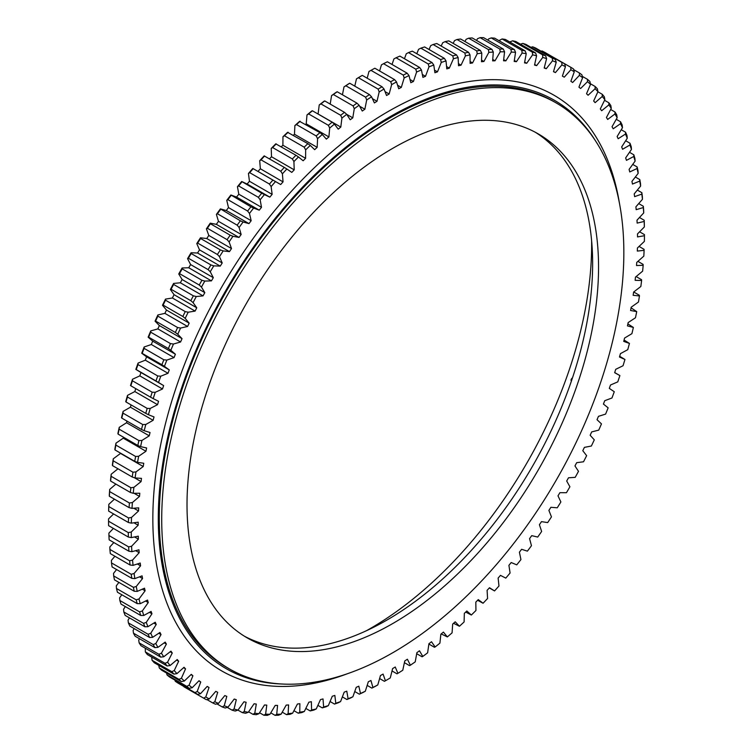 <?xml version="1.0" encoding="UTF-8"?>
<svg xmlns="http://www.w3.org/2000/svg" width="753" height="753" viewBox="0 0 753 753"><rect width="100%" height="100%" fill="white"/><g stroke="black" fill="none" stroke-linecap="round" stroke-linejoin="round"><path stroke-width="1.13" d="M385.037 91.621L389.16 94.003A353.11 203.875 120 0 0 387.851 94.756A353.11 203.875 120 0 0 386.543 95.518L384.03 89.014A362.88 209.513 120 0 0 379.173 91.96L378.147 89.108A364.979 210.718 -60 0 1 382.016 86.764L362.278 75.375A364.979 210.718 120 0 0 358.409 77.71L378.147 89.108M130.843 385.79L150.581 397.189A364.979 210.718 -60 0 1 152.181 392.2L132.443 380.802A364.979 210.718 120 0 0 130.843 385.79L130.514 385.508A362.88 209.513 -60 0 1 132.519 379.23L139.813 375.879A353.11 203.875 120 0 1 140.952 372.5L163.646 385.602A353.11 203.875 120 0 0 162.507 388.981L155.222 392.332A362.88 209.513 120 0 0 153.207 398.61L158.563 401.293A353.11 203.875 120 0 0 157.537 404.672L150.224 408.446A362.88 209.513 120 0 0 148.435 414.705L154.026 416.946A353.11 203.875 120 0 0 153.113 420.306L145.79 424.494A362.88 209.513 120 0 0 144.218 430.725L150.035 432.504A353.11 203.875 120 0 0 149.254 435.846L141.931 440.449A362.88 209.513 120 0 0 140.585 446.633L146.619 447.96A353.11 203.875 120 0 0 145.95 451.263L138.656 456.271A362.88 209.513 120 0 0 137.545 462.38L143.767 463.255A353.11 203.875 120 0 0 143.23 466.531L135.973 471.915A362.88 209.513 120 0 0 135.088 477.948L141.489 478.362A353.11 203.875 120 0 0 141.084 481.591L133.883 487.342A362.88 209.513 120 0 0 133.234 493.29L139.804 493.243A353.11 203.875 120 0 0 139.521 496.415L132.406 502.524A362.88 209.513 120 0 0 131.991 508.369L138.703 507.861A353.11 203.875 120 0 0 138.552 510.967L131.521 517.433A362.88 209.513 120 0 0 131.342 523.147L138.194 522.177A353.11 203.875 120 0 0 138.166 525.227L131.257 532.013A362.88 209.513 120 0 0 131.314 537.595L138.279 536.174A353.11 203.875 120 0 0 138.383 539.139L131.596 546.245A362.88 209.513 120 0 0 131.888 551.676L138.957 549.803A353.11 203.875 120 0 0 139.183 552.693L132.537 560.081A362.88 209.513 120 0 0 133.074 565.362L140.227 563.037A353.11 203.875 120 0 0 140.576 565.832L134.09 573.504A362.88 209.513 120 0 0 134.853 578.615L142.082 575.847A353.11 203.875 120 0 0 142.552 578.549L136.246 586.483A362.88 209.513 120 0 0 137.244 591.397L144.52 588.197A353.11 203.875 120 0 0 145.122 590.794L138.994 598.964A362.88 209.513 120 0 0 140.227 603.69L147.532 600.056A353.11 203.875 120 0 0 148.256 602.551L142.336 610.947A362.88 209.513 120 0 0 143.795 615.465L151.118 611.408A353.11 203.875 120 0 0 151.965 613.78L146.251 622.383A362.88 209.513 120 0 0 147.936 626.684L155.259 622.213A353.11 203.875 120 0 0 156.229 624.472L150.751 633.245A362.88 209.513 120 0 0 152.652 637.32L159.956 632.454A353.11 203.875 120 0 0 161.038 634.581L155.805 643.523A362.88 209.513 120 0 0 157.932 647.364L165.199 642.102A353.11 203.875 120 0 0 166.394 644.097L161.415 653.18A362.88 209.513 120 0 0 163.749 656.767L170.959 651.138A353.11 203.875 120 0 0 172.268 653.002L167.561 662.198A362.88 209.513 120 0 0 170.093 665.53L177.237 659.534A353.11 203.875 120 0 0 178.659 661.256L174.235 670.556A362.88 209.513 120 0 0 176.964 673.624L184.024 667.28A353.11 203.875 120 0 0 185.549 668.862L181.407 678.227A362.88 209.513 120 0 0 184.334 681.023L191.281 674.349A353.11 203.875 120 0 0 192.909 675.78L189.069 685.202A362.88 209.513 120 0 0 192.184 687.724L199.018 680.721A353.11 203.875 120 0 0 200.74 682.002L197.201 691.452A362.88 209.513 120 0 0 200.496 693.692L207.188 686.397A353.11 203.875 120 0 0 209.014 687.517L205.795 696.977A362.88 209.513 120 0 0 209.259 698.925L215.8 691.348A353.11 203.875 120 0 0 217.702 692.318L214.812 701.758A362.88 209.513 120 0 0 218.436 703.415L224.808 695.565A353.11 203.875 120 0 0 226.804 696.384L224.243 705.787A362.88 209.513 120 0 0 228.018 707.142L234.211 699.048A353.11 203.875 120 0 0 236.282 699.697L234.061 709.044A362.88 209.513 120 0 0 237.986 710.098L243.981 701.777A353.11 203.875 120 0 0 246.127 702.267L244.245 711.529A362.88 209.513 120 0 0 248.302 712.282L254.081 703.754A353.11 203.875 120 0 0 256.302 704.074L254.768 713.232A362.88 209.513 120 0 0 258.957 713.684L264.51 704.968A353.11 203.875 120 0 0 266.788 705.128L265.611 714.155A362.88 209.513 120 0 0 269.913 714.305L275.221 705.41A353.11 203.875 120 0 0 277.565 705.41L276.737 714.296A362.88 209.513 120 0 0 281.142 714.136L286.206 705.1A353.11 203.875 120 0 0 288.606 704.93L288.126 713.646A362.88 209.513 120 0 0 292.635 713.185L297.435 704.017A353.11 203.875 120 0 0 299.882 703.688L299.76 712.216A362.88 209.513 120 0 0 304.344 711.444L308.871 702.182A353.11 203.875 120 0 0 311.356 701.683L311.601 710.004A362.88 209.513 120 0 0 316.26 708.931L320.496 699.584A353.11 203.875 120 0 0 323.018 698.925L323.621 707.011A362.88 209.513 120 0 0 328.336 705.646L332.28 696.243A353.11 203.875 120 0 0 334.84 695.424L335.791 703.255A362.88 209.513 120 0 0 340.563 701.589L344.196 692.148A353.11 203.875 120 0 0 346.785 691.169L348.084 698.746A362.88 209.513 120 0 0 352.893 696.779L356.225 687.329A353.11 203.875 120 0 0 358.823 686.19L360.471 693.475A362.88 209.513 120 0 0 365.318 691.226L368.321 681.776A353.11 203.875 120 0 0 370.928 680.496L372.923 687.48A362.88 209.513 120 0 0 377.79 684.948L380.463 675.526A353.11 203.875 120 0 0 383.079 674.086L385.414 680.759A362.88 209.513 120 0 0 387.851 679.366L387.851 679.366A362.88 209.513 120 0 0 390.28 677.945L392.624 668.579A353.11 203.875 120 0 0 395.24 666.998L397.913 673.323A362.88 209.513 120 0 0 402.77 670.245L404.766 660.955A353.11 203.875 120 0 0 407.382 659.223L410.385 665.21A362.88 209.513 120 0 0 415.223 661.868L416.88 652.672A353.11 203.875 120 0 0 419.477 650.799L422.8 656.428A362.88 209.513 120 0 0 427.619 652.823L428.918 643.749A353.11 203.875 120 0 0 431.497 641.744L435.14 646.987A362.88 209.513 120 0 0 439.912 643.147L440.863 634.205A353.11 203.875 120 0 0 443.413 632.078L447.357 636.925A362.88 209.513 120 0 0 452.082 632.849L452.675 624.068A353.11 203.875 120 0 0 455.207 621.809L459.443 626.261A362.88 209.513 120 0 0 464.102 621.959L464.337 613.366A353.11 203.875 120 0 0 466.832 610.984L471.35 615.022A362.88 209.513 120 0 0 475.943 610.495L475.821 602.108A353.11 203.875 120 0 0 478.268 599.614L483.068 603.238A362.88 209.513 120 0 0 487.567 598.503L487.097 590.333A353.11 203.875 120 0 0 489.497 587.735L494.552 590.926A362.88 209.513 120 0 0 498.966 585.994L498.128 578.069A353.11 203.875 120 0 0 500.472 575.367L505.79 578.116A362.88 209.513 120 0 0 510.092 573.005L508.906 565.343A353.11 203.875 120 0 0 511.193 562.538L516.746 564.854A362.88 209.513 120 0 0 520.935 559.564L519.401 552.184A353.11 203.875 120 0 0 521.613 549.295L527.392 551.149A362.88 209.513 120 0 0 531.458 545.709L529.575 538.621A353.11 203.875 120 0 0 531.722 535.647L537.717 537.058A362.88 209.513 120 0 0 541.633 531.467L539.412 524.69A353.11 203.875 120 0 0 541.492 521.641L547.676 522.591A362.88 209.513 120 0 0 551.46 516.869L548.899 510.421A353.11 203.875 120 0 0 550.885 507.306L557.258 507.795A362.88 209.513 120 0 0 560.881 501.959L557.992 495.85A353.11 203.875 120 0 0 559.903 492.678L566.444 492.707A362.88 209.513 120 0 0 569.908 486.758L566.689 481.016A353.11 203.875 120 0 0 568.506 477.788L575.198 477.355A362.88 209.513 120 0 0 578.492 471.322L574.963 465.947A353.11 203.875 120 0 0 576.685 462.671L583.519 461.787A362.88 209.513 120 0 0 586.634 455.669L582.784 450.68A353.11 203.875 120 0 0 584.413 447.376L591.369 446.021A362.88 209.513 120 0 0 594.296 439.846L590.154 435.262A353.11 203.875 120 0 0 591.679 431.921L598.739 430.114A362.88 209.513 120 0 0 601.468 423.892L597.035 419.713A353.11 203.875 120 0 0 598.456 416.343L605.6 414.094A362.88 209.513 120 0 0 608.132 407.834L603.426 404.069A353.11 203.875 120 0 0 604.734 400.7L611.954 397.998A362.88 209.513 120 0 0 614.279 391.72L609.309 388.388A353.11 203.875 120 0 0 610.504 385.009L617.771 381.875A362.88 209.513 120 0 0 619.888 375.587L614.702 372.566M386.374 680.223A364.979 210.718 -60 0 0 386.374 680.213L387.851 679.366L386.374 680.223A364.979 210.718 -60 0 1 384.435 681.324L379.606 678.538M108.554 521.217L128.292 532.606A364.979 210.718 -60 0 0 128.339 537.049L108.601 525.65A364.979 210.718 120 0 1 108.554 521.217L108.554 518.911L113.599 513.951M108.799 506.562A364.979 210.718 120 0 0 108.658 511.108L128.405 522.497A364.979 210.718 -60 0 1 128.547 517.96L108.799 506.562L108.827 504.322A362.88 209.513 -60 0 0 108.648 510.045L108.658 511.108M109.665 491.587A364.979 210.718 120 0 0 109.336 496.227L129.074 507.616A364.979 210.718 -60 0 1 129.403 502.985L109.665 491.587L109.703 489.422A362.88 209.513 -60 0 0 109.289 495.258L109.336 496.227M111.133 476.32A364.979 210.718 120 0 0 110.616 481.045L130.354 492.443A364.979 210.718 -60 0 1 130.871 487.718L111.133 476.32L111.19 474.239A362.88 209.513 -60 0 0 110.54 480.179L110.616 481.045M113.204 460.808A364.979 210.718 120 0 0 112.498 465.608L132.236 477.007A364.979 210.718 -60 0 1 132.942 472.206L113.204 460.808L113.279 458.803A362.88 209.513 -60 0 0 112.395 464.846L112.498 465.608M115.877 445.089A364.979 210.718 120 0 0 114.993 449.946L134.731 461.344A364.979 210.718 -60 0 1 135.615 456.478L115.877 445.089L115.962 443.159A362.88 209.513 -60 0 0 114.842 449.277L114.993 449.946M119.153 429.182A364.979 210.718 120 0 0 118.08 434.095L137.818 445.484A364.979 210.718 -60 0 1 138.891 440.58L119.153 429.182L119.238 427.346A362.88 209.513 -60 0 0 117.892 433.521L118.08 434.095M123.012 413.143A364.979 210.718 120 0 0 121.76 418.094L141.498 429.483A364.979 210.718 -60 0 1 142.75 424.541L123.012 413.143L123.097 411.392A362.88 209.513 -60 0 0 121.525 417.623L121.76 418.094M127.445 397A364.979 210.718 120 0 0 126.015 401.98L145.753 413.378A364.979 210.718 -60 0 1 147.183 408.399L127.445 397L127.53 395.344A362.88 209.513 -60 0 0 125.732 401.603L126.015 401.98M138.006 364.574A364.979 210.718 120 0 0 136.237 369.572L155.975 380.962A364.979 210.718 -60 0 1 157.744 375.973L138.006 364.574L138.072 363.097A362.88 209.513 -60 0 0 135.841 369.384L140.952 372.5M144.105 348.366A364.979 210.718 120 0 0 142.166 353.345L161.904 364.744A364.979 210.718 -60 0 1 163.843 359.765L144.105 348.366L144.162 346.982A362.88 209.513 -60 0 0 141.724 353.251L146.571 356.8A353.11 203.875 120 0 0 145.31 360.179L138.072 363.097M150.732 332.205A364.979 210.718 120 0 0 148.633 337.165L168.371 348.564A364.979 210.718 -60 0 1 170.47 343.603L150.732 332.205L150.769 330.915A362.88 209.513 -60 0 0 148.134 337.165L152.699 341.137A353.11 203.875 120 0 0 151.334 344.507L144.162 346.982M157.866 316.138A364.979 210.718 120 0 0 155.617 321.07L175.355 332.468A364.979 210.718 -60 0 1 177.604 327.536L157.866 316.138L157.885 314.952A362.88 209.513 -60 0 0 155.052 321.154L159.344 325.541A353.11 203.875 120 0 0 157.866 328.892L150.769 330.915M171.072 289.265A364.979 210.718 120 0 1 173.614 284.436L193.352 295.825A364.979 210.718 -60 0 0 190.81 300.663L171.072 289.265L170.385 289.519A362.88 209.513 -60 0 1 173.585 283.439L180.353 282.78L203.046 295.882L196.279 296.541A362.88 209.513 120 0 0 193.079 302.621L190.81 300.663M165.509 300.202A364.979 210.718 120 0 0 163.109 305.087L182.847 316.486A364.979 210.718 -60 0 1 185.247 311.601L165.509 300.202L165.5 299.11A362.88 209.513 -60 0 0 162.479 305.257L166.469 310.048A353.11 203.875 120 0 0 164.898 313.37L157.885 314.952M207.376 228.272A364.979 210.718 120 0 1 210.435 223.773L230.173 235.171A364.979 210.718 -60 0 0 227.114 239.661L207.376 228.272L206.407 228.827A362.88 209.513 -60 0 1 210.256 223.17L216.356 224.347L239.049 237.449L232.959 236.273A362.88 209.513 120 0 0 229.11 241.929L227.114 239.661M197.672 243.097A364.979 210.718 120 0 1 200.618 238.503L220.356 249.902A364.979 210.718 -60 0 0 217.41 254.495L197.672 243.097L196.778 243.586A362.88 209.513 -60 0 1 200.486 237.797L206.764 238.522L229.467 251.624L223.18 250.909A362.88 209.513 120 0 0 219.481 256.688L217.41 254.495M182.188 268.868A364.979 210.718 120 0 0 179.506 273.631L199.244 285.029A364.979 210.718 -60 0 1 201.926 280.267L182.188 268.868L182.122 267.974A362.88 209.513 -60 0 0 178.743 273.97L182.122 279.523A353.11 203.875 120 0 0 180.353 282.78M191.196 253.545A364.979 210.718 120 0 0 188.382 258.232L208.12 269.63A364.979 210.718 -60 0 1 210.934 264.943L191.196 253.545L191.093 252.744A362.88 209.513 -60 0 0 187.553 258.646L190.603 264.567A353.11 203.875 120 0 0 188.739 267.767L182.122 267.974M220.62 209.39A364.979 210.718 120 0 0 217.448 213.777L237.186 225.175A364.979 210.718 -60 0 1 240.358 220.789L220.403 208.882A362.88 209.513 -60 0 0 216.412 214.407L218.464 221.335A353.11 203.875 120 0 0 216.356 224.347M231.162 195.394A364.979 210.718 120 0 0 227.886 199.658L247.624 211.047A364.979 210.718 -60 0 1 250.9 206.783L230.889 194.98A362.88 209.513 -60 0 0 226.766 200.345L228.479 207.583A353.11 203.875 120 0 0 226.286 210.52L220.403 208.882M242.014 181.812A364.979 210.718 120 0 0 238.645 185.944L258.383 197.333A364.979 210.718 -60 0 1 261.752 193.201L241.694 181.492A362.88 209.513 -60 0 0 237.449 186.697L238.814 194.218A353.11 203.875 120 0 0 236.555 197.07L230.889 194.98M253.168 168.672A364.979 210.718 120 0 0 249.704 172.663L269.442 184.061A364.979 210.718 -60 0 1 272.906 180.071L252.792 168.456A362.88 209.513 -60 0 0 248.443 173.482L249.45 181.275A353.11 203.875 120 0 0 247.135 184.024L241.694 181.492M264.585 156.022A364.979 210.718 120 0 0 261.046 159.862L280.784 171.251A364.979 210.718 -60 0 1 284.323 167.411L264.162 155.89A362.88 209.513 -60 0 0 259.7 160.728L260.359 168.776A353.11 203.875 120 0 0 257.987 171.43L252.792 168.456M276.247 143.87A364.979 210.718 120 0 0 272.633 147.55L292.371 158.949A364.979 210.718 -60 0 1 295.985 155.269L275.767 143.842A362.88 209.513 -60 0 0 271.221 148.473L271.513 156.746A353.11 203.875 120 0 0 269.508 158.864M288.126 132.264A364.979 210.718 120 0 0 284.446 135.775L304.184 147.174A364.979 210.718 -60 0 1 307.864 143.663L287.58 132.321A362.88 209.513 -60 0 0 282.959 136.735L282.893 145.235A353.11 203.875 120 0 0 281.311 146.797M300.183 121.224A364.979 210.718 120 0 0 296.456 124.556L316.194 135.954A364.979 210.718 -60 0 1 319.921 132.622L299.581 121.365A362.88 209.513 -60 0 0 294.884 125.563L294.47 134.25A353.11 203.875 120 0 0 293.35 135.286M312.41 110.776A364.979 210.718 120 0 0 308.636 113.929L328.374 125.318A364.979 210.718 -60 0 1 332.148 122.174L312.41 110.776L311.733 111.002A362.88 209.513 -60 0 0 306.989 114.964L306.217 123.821A353.11 203.875 120 0 0 305.596 124.349M324.759 100.94A364.979 210.718 120 0 0 320.947 103.905L340.685 115.294A364.979 210.718 -60 0 1 344.498 112.338L324.759 100.94L324.016 101.25A362.88 209.513 -60 0 0 319.225 104.968L318.095 113.976A353.11 203.875 120 0 0 318.039 114.023M337.203 91.753A364.979 210.718 120 0 0 333.363 94.511L353.101 105.9A364.979 210.718 -60 0 1 356.941 103.142L337.203 91.753L336.403 92.139A362.88 209.513 -60 0 0 331.565 95.612L330.2 104.083M377.79 684.948L375.738 686.105A364.979 210.718 -60 0 1 371.869 688.12L367.163 685.399M365.318 691.226L363.191 692.393A364.979 210.718 -60 0 1 359.341 694.181L354.748 691.527M352.893 696.779L350.71 697.946A364.979 210.718 -60 0 1 346.879 699.509L342.37 696.902M340.563 701.589L338.304 702.756A364.979 210.718 -60 0 1 334.511 704.083L330.068 701.514M328.336 705.646L326.021 706.803A364.979 210.718 -60 0 1 322.265 707.886L317.879 705.354M316.26 708.931L313.869 710.079A364.979 210.718 -60 0 1 310.17 710.926L305.822 708.422M304.344 711.444L301.897 712.573A364.979 210.718 -60 0 1 298.254 713.185L293.934 710.691M292.635 713.185L290.121 714.286A364.979 210.718 -60 0 1 286.545 714.653L282.243 712.169M281.142 714.136L278.582 715.209A364.979 210.718 -60 0 1 275.08 715.341L270.779 712.856M269.913 714.305L267.296 715.35A364.979 210.718 -60 0 1 263.87 715.237L259.559 712.743M258.957 713.684L256.284 714.701A364.979 210.718 -60 0 1 252.961 714.333L248.612 711.83M216.892 703.867L222.22 706.935A364.979 210.718 -60 0 0 225.222 708.018L228.018 707.142M218.436 703.415L215.593 704.243A364.979 210.718 -60 0 1 212.713 702.925L206.887 699.556M227.255 707.387L232.103 710.183A364.979 210.718 -60 0 0 235.228 711.03L237.986 710.098M248.302 712.282L245.591 713.251A364.979 210.718 -60 0 1 242.362 712.649L237.957 710.107M159.297 667.977L179.035 679.375A364.979 210.718 -60 0 0 181.369 681.597L161.631 670.198A364.979 210.718 120 0 1 159.297 667.977L158.704 665.115M167.025 674.961L186.772 686.36A364.979 210.718 -60 0 0 189.238 688.364L169.5 676.966A364.979 210.718 120 0 1 167.025 674.961L166.592 673.069M209.259 698.925L206.378 699.697A364.979 210.718 -60 0 1 203.884 698.295A364.979 210.718 -60 0 1 203.621 698.144L183.883 686.755A364.979 210.718 120 0 0 184.146 686.896A364.979 210.718 120 0 0 184.4 687.047M175.233 681.22A364.979 210.718 120 0 0 177.849 682.999L197.587 694.398A364.979 210.718 -60 0 1 194.971 692.619L175.233 681.22L174.95 680.11M152.068 660.287A364.979 210.718 120 0 0 154.233 662.725L173.971 674.123A364.979 210.718 -60 0 1 171.806 671.685L152.068 660.287L151.711 657.077M145.338 651.91A364.979 210.718 120 0 0 147.353 654.564L167.091 665.963A364.979 210.718 -60 0 1 165.076 663.308L145.338 651.91L145.31 648.22M139.136 642.874A364.979 210.718 120 0 0 140.99 645.726L160.728 657.124A364.979 210.718 -60 0 1 158.874 654.272L139.136 642.874L138.721 640.078L139.465 638.723M133.469 633.188A364.979 210.718 120 0 0 135.154 636.229L154.892 647.627A364.979 210.718 -60 0 1 153.207 644.577L133.469 633.188L133.112 630.421L134.175 628.595M128.358 622.872A364.979 210.718 120 0 0 129.874 626.11L149.612 637.509A364.979 210.718 -60 0 1 148.096 634.271L128.358 622.872L128.048 620.143L129.469 617.874M123.812 611.973A364.979 210.718 120 0 0 125.158 615.389L144.896 626.778A364.979 210.718 -60 0 1 143.55 623.362L123.812 611.973L123.558 609.271L125.346 606.579M119.849 600.489A364.979 210.718 120 0 0 121.007 604.085L140.745 615.474A364.979 210.718 -60 0 1 139.587 611.888L119.849 600.489L119.633 597.835L121.817 594.748M116.461 588.47A364.979 210.718 120 0 0 117.44 592.225L137.178 603.614A364.979 210.718 -60 0 1 136.199 599.859L116.461 588.47L116.291 585.862L118.889 582.389M113.675 575.923A364.979 210.718 120 0 0 114.465 579.838L134.203 591.237A364.979 210.718 -60 0 1 133.413 587.321L113.675 575.923L113.543 573.372L116.583 569.55M111.482 562.896A364.979 210.718 120 0 0 112.093 566.953L131.831 578.351A364.979 210.718 -60 0 1 131.22 574.294L111.482 562.896L111.388 560.401L114.898 556.251M109.9 549.417A364.979 210.718 120 0 0 110.324 553.615L130.062 565.004A364.979 210.718 -60 0 1 129.638 560.816L109.9 549.417L109.834 546.979L113.835 542.537M108.921 535.515A364.979 210.718 120 0 0 109.157 539.835L128.895 551.224A364.979 210.718 -60 0 1 128.659 546.904L108.921 535.515L108.893 533.133L113.402 528.418M639.579 231.802L644.446 234.616L644.446 235.727A362.88 209.513 120 0 1 644.389 241.374L637.415 248.001A353.11 203.875 120 0 1 637.32 251.078L644.107 250.344L644.079 249.328L639.062 246.438M637.913 261.366L643.1 264.369L643.166 265.282A362.88 209.513 120 0 1 642.629 271.174L635.476 277.113A353.11 203.875 120 0 1 635.127 280.314L641.612 280.493L641.518 279.674L636.125 276.567M633.706 291.985L639.325 295.232L639.457 295.948A362.88 209.513 120 0 1 638.459 302.028L631.183 307.224A353.11 203.875 120 0 1 630.581 310.509L636.709 311.61L631.07 307.836M627.88 323.884L633.367 327.451A362.88 209.513 120 0 1 631.908 333.654L624.585 338.05A353.11 203.875 120 0 1 623.738 341.401L629.442 343.415L624.086 340.045M619.681 356.282L624.952 359.473A362.88 209.513 120 0 1 623.042 365.742L615.738 369.309A353.11 203.875 120 0 1 614.655 372.688L619.888 375.587M489.299 587.942L494.552 590.926M477.628 600.273L483.068 603.238M465.702 612.067L471.35 615.022M453.551 623.296L459.443 626.261M441.202 633.922L447.357 636.925M428.871 644.05L434.434 647.251L435.14 646.987M416.691 653.689L422.028 656.767L422.8 656.428M404.399 662.668L409.547 665.633L410.385 665.21M392.031 670.951L397 673.822L397.913 673.323M370.984 70.349A364.979 210.718 120 0 1 374.843 68.222L394.591 79.62A364.979 210.718 -60 0 0 390.722 81.738L370.984 70.349L368.97 71.497L367.182 78.199M387.4 61.793A364.979 210.718 120 0 0 383.541 63.694L403.279 75.093A364.979 210.718 -60 0 1 407.138 73.192L387.4 61.793M399.899 56.099A364.979 210.718 120 0 0 396.059 57.774L415.797 69.163A364.979 210.718 -60 0 1 419.637 67.488L399.899 56.099M412.315 51.148A364.979 210.718 120 0 0 408.502 52.588L428.241 63.986A364.979 210.718 -60 0 1 432.053 62.546L412.315 51.148M424.626 46.95A364.979 210.718 120 0 0 420.852 48.164L440.59 59.562A364.979 210.718 -60 0 1 444.364 58.348L424.626 46.95M436.806 43.533A364.979 210.718 120 0 0 433.079 44.502L452.817 55.901A364.979 210.718 -60 0 1 456.544 54.922L436.806 43.533M448.816 40.878A364.979 210.718 120 0 0 445.136 41.613L464.874 53.011A364.979 210.718 -60 0 1 468.554 52.277L448.816 40.878M460.629 39.015A364.979 210.718 120 0 0 457.015 39.504L476.753 50.903A364.979 210.718 -60 0 1 480.367 50.413L460.629 39.015M472.216 37.942A364.979 210.718 120 0 0 468.677 38.187L488.415 49.585A364.979 210.718 -60 0 1 491.954 49.331L472.216 37.942M483.558 37.65A364.979 210.718 120 0 0 480.094 37.65L499.832 49.049A364.979 210.718 -60 0 1 503.296 49.049L483.558 37.65M494.617 38.149A364.979 210.718 120 0 0 491.248 37.914L510.986 49.312A364.979 210.718 -60 0 1 514.355 49.547L494.617 38.149M505.376 39.438A364.979 210.718 120 0 0 502.1 38.958L521.838 50.357A364.979 210.718 -60 0 1 525.114 50.837L505.376 39.438M532.644 46.808A364.979 210.718 120 0 1 535.59 48.013L555.328 59.402A364.979 210.718 -60 0 0 552.382 58.207L532.644 46.808L530.969 47.317M544.88 52.409A364.979 210.718 120 0 0 542.066 50.969L561.804 62.367A364.979 210.718 -60 0 1 564.618 63.798L544.88 52.409M522.827 43.41A364.979 210.718 120 0 1 525.886 44.38L545.624 55.769A364.979 210.718 -60 0 0 542.565 54.809L522.827 43.41L520.041 44.314M515.814 41.519A364.979 210.718 120 0 0 512.642 40.794L532.38 52.192A364.979 210.718 -60 0 1 535.552 52.917L515.814 41.519M573.682 69.671L579.386 72.956A364.979 210.718 -60 0 1 581.928 74.848L582.615 77.728A362.88 209.513 120 0 0 579.415 75.347L579.386 72.956M550.97 55.92L570.812 67.29A364.979 210.718 -60 0 1 573.494 68.956L574.257 71.836A362.88 209.513 120 0 0 570.878 69.737L570.812 67.29M582.295 76.354L587.491 79.357A364.979 210.718 -60 0 1 589.891 81.475L590.521 84.336A362.88 209.513 120 0 0 587.5 81.682L587.491 79.357M590.39 83.743L595.134 86.482A364.979 210.718 -60 0 1 597.383 88.816L597.948 91.668A362.88 209.513 120 0 0 595.115 88.732L595.134 86.482M597.891 91.772L602.268 94.304A364.979 210.718 -60 0 1 604.367 96.845L604.866 99.678A362.88 209.513 120 0 0 602.231 96.478L602.268 94.304M604.555 100.3L608.895 102.813A364.979 210.718 -60 0 1 610.834 105.561L611.276 108.366A362.88 209.513 120 0 0 608.838 104.912L608.895 102.813M610.683 109.486L614.994 111.981A364.979 210.718 -60 0 1 616.763 114.927L617.159 117.713A362.88 209.513 120 0 0 614.928 113.995L614.994 111.981M616.255 119.303L620.557 121.788A364.979 210.718 -60 0 1 622.157 124.932L622.486 127.681A362.88 209.513 120 0 0 620.481 123.727L620.557 121.788M621.253 129.723L625.555 132.208A364.979 210.718 -60 0 1 626.985 135.54L627.268 138.251A362.88 209.513 120 0 0 625.47 134.062L625.555 132.208M625.668 140.736L629.988 143.23A364.979 210.718 -60 0 1 631.24 146.741L631.475 149.405A362.88 209.513 120 0 0 629.903 145L629.988 143.23M629.499 152.304L633.847 154.817A364.979 210.718 -60 0 1 634.92 158.488L635.108 161.123A362.88 209.513 120 0 0 633.762 156.492L633.847 154.817M632.718 164.408L637.123 166.94A364.979 210.718 -60 0 1 638.007 170.78L638.158 173.359A362.88 209.513 120 0 0 637.038 168.531L637.123 166.94M635.334 177.002L639.796 179.581A364.979 210.718 -60 0 1 640.502 183.563L640.605 186.085A362.88 209.513 120 0 0 639.721 181.068L639.796 179.581M637.339 190.076L641.867 192.693A364.979 210.718 -60 0 1 642.384 196.825L642.46 199.291A362.88 209.513 120 0 0 641.81 194.095L641.867 192.693M638.713 203.592L643.335 206.266A364.979 210.718 -60 0 1 643.664 210.52L643.711 212.93A362.88 209.513 120 0 0 643.297 207.564L643.335 206.266M639.457 217.513L644.201 220.243A364.979 210.718 -60 0 1 644.342 224.629L644.352 226.964A362.88 209.513 120 0 0 644.173 221.457L644.201 220.243M114.428 499.164L108.827 504.322M115.896 484.094L109.703 489.422M118.005 468.78L111.19 474.239M120.565 453.165A353.11 203.875 120 0 0 120.527 453.419L113.279 458.803M123.445 437.192A353.11 203.875 120 0 0 123.257 438.161L115.962 443.159M126.937 421.087A353.11 203.875 120 0 0 126.551 422.744L119.238 427.346M131.041 404.879A353.11 203.875 120 0 0 130.42 407.194L123.097 411.392M135.738 388.614A353.11 203.875 120 0 0 134.843 391.56L127.53 395.344M170.385 289.519L174.065 294.696A353.11 203.875 120 0 0 172.39 297.99L165.5 299.11M196.778 243.586L199.507 249.864A353.11 203.875 120 0 0 197.559 253.008L191.093 252.744M206.407 228.827L208.797 235.444A353.11 203.875 120 0 0 206.764 238.522M342.436 94.774L343.999 86.896A362.88 209.513 -60 0 1 348.846 83.687L349.721 83.216A364.979 210.718 120 0 0 345.862 85.776L365.6 97.165A364.979 210.718 -60 0 1 369.459 94.614L349.721 83.216M354.776 86.134L356.47 78.849A362.88 209.513 -60 0 1 361.336 75.902L362.278 75.375M379.616 70.97L381.451 64.862L383.541 63.694M392.049 64.476L393.904 58.941L396.059 57.774M404.455 58.725L406.281 53.755L408.502 52.588M416.795 53.727L418.564 49.322L420.852 48.164M429.041 49.5L430.716 45.651L433.079 44.502M441.164 46.046L442.717 42.752L445.136 41.613M453.146 43.382L454.539 40.624L457.015 39.504M464.94 41.5L466.145 39.278L468.677 38.187M476.517 40.427L477.506 38.714L480.094 37.65M487.869 40.135L488.603 38.94L491.248 37.914M498.947 40.653L502.1 38.958M509.743 41.961L512.642 40.794M629.442 343.415A362.88 209.513 120 0 1 627.757 349.656L620.434 353.646A353.11 203.875 120 0 1 619.474 357.016L624.952 359.473M636.709 311.61A362.88 209.513 120 0 1 635.476 317.766L628.171 322.566A353.11 203.875 120 0 1 627.447 325.889L633.367 327.451M641.612 280.493A362.88 209.513 120 0 1 640.841 286.488L633.621 292.06A353.11 203.875 120 0 1 633.141 295.308L639.457 295.948M644.107 250.344A362.88 209.513 120 0 1 643.815 256.124L636.737 262.411A353.11 203.875 120 0 1 636.52 265.555L643.166 265.282M644.352 226.964L637.499 233.91A353.11 203.875 120 0 1 637.527 236.922L644.446 235.727M643.711 212.93L636.991 220.177A353.11 203.875 120 0 1 637.151 223.104L644.173 221.457M642.46 199.291L635.89 206.83A353.11 203.875 120 0 1 636.181 209.673L643.297 207.564M640.605 186.085L634.205 193.898A353.11 203.875 120 0 1 634.619 196.646L641.81 194.095M638.158 173.359L631.936 181.407A353.11 203.875 120 0 1 632.473 184.061L639.721 181.068M635.108 161.123L629.084 169.406A353.11 203.875 120 0 1 629.743 171.948L637.038 168.531M631.475 149.405L625.658 157.914A353.11 203.875 120 0 1 626.449 160.342L633.762 156.492M627.268 138.251L621.677 146.948A353.11 203.875 120 0 1 622.58 149.263L629.903 145M622.486 127.681L617.131 136.538A353.11 203.875 120 0 1 618.157 138.731L625.47 134.062M617.159 117.713L612.048 126.72A353.11 203.875 120 0 1 613.187 128.791L620.481 123.727M611.276 108.366L606.429 117.515A353.11 203.875 120 0 1 607.69 119.445L614.928 113.995M604.866 99.678L600.301 108.931A353.11 203.875 120 0 1 601.666 110.729L608.838 104.912M597.948 91.668L593.656 100.996A353.11 203.875 120 0 1 595.134 102.653L602.231 96.478M590.521 84.336L586.531 93.739A353.11 203.875 120 0 1 588.102 95.245L595.115 88.732M582.615 77.728L578.935 87.16A353.11 203.875 120 0 1 580.61 88.515L587.5 81.682M574.257 71.836L570.878 81.286A353.11 203.875 120 0 1 572.647 82.491L579.415 75.347M562.397 76.109L564.261 77.183L570.878 69.737M564.261 77.183A353.11 203.875 120 0 0 562.397 76.128L565.447 66.678A362.88 209.513 120 0 0 561.907 64.871L561.804 62.367M553.549 71.497L555.441 72.589L561.907 64.871M555.441 72.589A353.11 203.875 120 0 0 553.493 71.695L556.222 62.273A362.88 209.513 120 0 0 552.514 60.767L552.382 58.207M544.297 67.619L546.236 68.739L552.514 60.767M546.236 68.739A353.11 203.875 120 0 0 544.203 68.005L546.593 58.63A362.88 209.513 120 0 0 542.744 57.426L542.565 54.809M534.668 64.485L536.644 65.633L542.744 57.426M536.644 65.633A353.11 203.875 120 0 0 534.536 65.069L536.588 55.76A362.88 209.513 120 0 0 532.597 54.847L532.38 52.192M524.672 62.104L526.714 63.28L532.597 54.847M526.714 63.28A353.11 203.875 120 0 0 524.521 62.876L526.234 53.661A362.88 209.513 120 0 0 522.111 53.058L521.838 50.357M514.337 60.475L516.445 61.69L522.111 53.058M516.445 61.69A353.11 203.875 120 0 0 514.186 61.445L515.551 52.343A362.88 209.513 120 0 0 511.306 52.051L510.986 49.312M503.682 59.6L505.865 60.852L511.306 52.051M505.865 60.852A353.11 203.875 120 0 0 503.55 60.777L504.557 51.816A362.88 209.513 120 0 0 500.208 51.825L499.832 49.049M492.744 59.478L495.013 60.786L500.208 51.825M495.013 60.786A353.11 203.875 120 0 0 492.641 60.871L493.3 52.07A362.88 209.513 120 0 0 488.838 52.381L488.415 49.585M481.544 60.118L483.906 61.482L488.838 52.381M483.906 61.482A353.11 203.875 120 0 0 481.487 61.737L481.779 53.115A362.88 209.513 120 0 0 477.233 53.727L476.753 50.903M470.088 61.511L472.573 62.941L477.233 53.727M472.573 62.941A353.11 203.875 120 0 0 470.107 63.356L470.041 54.931A362.88 209.513 120 0 0 465.42 55.854L464.874 53.011M458.426 63.657L461.034 65.163L465.42 55.854M461.034 65.163A353.11 203.875 120 0 0 458.53 65.737L458.116 57.539A362.88 209.513 120 0 0 453.419 58.753L452.817 55.901M446.557 66.537L449.325 68.137L453.419 58.753M449.325 68.137A353.11 203.875 120 0 0 446.783 68.871L446.011 60.908A362.88 209.513 120 0 0 441.267 62.433L440.59 59.562M434.519 70.151L437.474 71.855L441.267 62.433M437.474 71.855A353.11 203.875 120 0 0 434.905 72.749L433.775 65.04A362.88 209.513 120 0 0 428.984 66.857L428.241 63.986M422.339 74.481L425.501 76.317L428.984 66.857M425.501 76.317A353.11 203.875 120 0 0 422.904 77.371L421.435 69.935A362.88 209.513 120 0 0 416.597 72.043L415.797 69.163M410.018 79.526L413.435 81.503L416.597 72.043M413.435 81.503A353.11 203.875 120 0 0 410.827 82.708L409.001 75.573A362.88 209.513 120 0 0 404.154 77.964L403.279 75.093M397.584 85.24L401.311 87.395L404.154 77.964M401.311 87.395A353.11 203.875 120 0 0 398.695 88.76L396.53 81.936A362.88 209.513 120 0 0 391.664 84.609L390.722 81.738M389.16 94.003L391.664 84.609M372.396 98.634L376.999 101.288L379.173 91.96M376.999 101.288A353.11 203.875 120 0 0 374.382 102.945L371.549 96.789A362.88 209.513 120 0 0 366.692 99.998L365.6 97.165M359.633 106.22L364.866 109.241L366.692 99.998M364.866 109.241A353.11 203.875 120 0 0 362.259 111.049L359.096 105.241A362.88 209.513 120 0 0 354.268 108.714L353.101 105.9M346.681 114.324L352.79 117.854L354.268 108.714M352.79 117.854A353.11 203.875 120 0 0 350.201 119.783L346.719 114.352A362.88 209.513 120 0 0 341.918 118.08L340.685 115.294M318.095 113.976L340.798 127.088L341.918 118.08M340.798 127.088A353.11 203.875 120 0 0 338.229 129.158L334.436 124.104A362.88 209.513 120 0 0 329.682 128.066L328.374 125.318M306.217 123.821L328.91 136.924L329.682 128.066M328.91 136.924A353.11 203.875 120 0 0 326.369 139.126L322.275 134.467A362.88 209.513 120 0 0 317.587 138.665L316.194 135.954M294.47 134.25L317.173 147.353L317.587 138.665M317.173 147.353A353.11 203.875 120 0 0 314.66 149.668L310.283 145.423A362.88 209.513 120 0 0 305.652 149.847L304.184 147.174M282.893 145.235L305.596 158.337L305.652 149.847M305.596 158.337A353.11 203.875 120 0 0 303.13 160.775L298.461 156.944A362.88 209.513 120 0 0 293.915 161.575L292.371 158.949M271.513 156.746L294.216 169.858L293.915 161.575M294.216 169.858A353.11 203.875 120 0 0 291.788 172.399L286.855 169.001A362.88 209.513 120 0 0 282.403 173.83L280.784 171.251M260.359 168.776L283.053 181.878L282.403 173.83M283.053 181.878A353.11 203.875 120 0 0 280.681 184.532L275.494 181.558A362.88 209.513 120 0 0 271.136 186.584L269.442 184.061M249.45 181.275L272.144 194.378L271.136 186.584M272.144 194.378A353.11 203.875 120 0 0 269.828 197.135L264.397 194.603A362.88 209.513 120 0 0 260.152 199.799L258.383 197.333M238.814 194.218L261.507 207.329L260.152 199.799M261.507 207.329A353.11 203.875 120 0 0 259.258 210.172L253.592 208.092A362.88 209.513 120 0 0 249.469 213.457L247.624 211.047M228.479 207.583L251.173 220.695L249.469 213.457M251.173 220.695A353.11 203.875 120 0 0 248.989 223.622L243.097 221.994A362.88 209.513 120 0 0 239.106 227.51L237.186 225.175M218.464 221.335L241.158 234.447L239.106 227.51M241.158 234.447A353.11 203.875 120 0 0 239.049 237.449M208.797 235.444L231.5 248.546L229.11 241.929M231.5 248.546A353.11 203.875 120 0 0 229.467 251.624M199.507 249.864L222.21 262.966L219.481 256.688M222.21 262.966A353.11 203.875 120 0 0 220.252 266.11L213.796 265.856A362.88 209.513 120 0 0 210.247 271.748L208.12 269.63M190.603 264.567L213.306 277.678L210.247 271.748M213.306 277.678A353.11 203.875 120 0 0 211.442 280.878L204.825 281.076A362.88 209.513 120 0 0 201.446 287.072L199.244 285.029M182.122 279.523L204.816 292.635L201.446 287.072M204.816 292.635A353.11 203.875 120 0 0 203.046 295.882M174.065 294.696L196.768 307.798L193.079 302.621M196.768 307.798A353.11 203.875 120 0 0 195.093 311.093L188.194 312.213A362.88 209.513 120 0 0 185.182 318.368L182.847 316.486M166.469 310.048L189.172 323.15L185.182 318.368M189.172 323.15A353.11 203.875 120 0 0 187.591 326.482L180.588 328.054A362.88 209.513 120 0 0 177.755 334.257L175.355 332.468M159.344 325.541L182.038 338.643L177.755 334.257M182.038 338.643A353.11 203.875 120 0 0 180.569 341.994L173.472 344.027A362.88 209.513 120 0 0 170.827 350.267L168.371 348.564M152.699 341.137L175.402 354.239L170.827 350.267M175.402 354.239A353.11 203.875 120 0 0 174.037 357.609L166.855 360.085A362.88 209.513 120 0 0 164.427 366.353L161.904 364.744M146.571 356.8L169.265 369.902L164.427 366.353M169.265 369.902A353.11 203.875 120 0 0 168.013 373.29L160.766 376.199A362.88 209.513 120 0 0 158.544 382.486L155.975 380.962M163.646 385.602L158.544 382.486M131.257 532.013L128.292 532.606M131.314 537.595L128.339 537.049M131.342 523.147L128.405 522.497M131.521 517.433L128.547 517.96M131.991 508.369L129.074 507.616M132.406 502.524L129.403 502.985M133.234 493.29L130.354 492.443M133.883 487.342L130.871 487.718M135.088 477.948L132.236 477.007M135.973 471.915L132.942 472.206M137.545 462.38L134.731 461.344M138.656 456.271L135.615 456.478M140.585 446.633L137.818 445.484M141.931 440.449L138.891 440.58M144.218 430.725L141.498 429.483M145.79 424.494L142.75 424.541M148.435 414.705L145.753 413.378M150.224 408.446L147.183 408.399M153.207 398.61L150.581 397.189M155.222 392.332L152.181 392.2M160.766 376.199L157.744 375.973M166.855 360.085L163.843 359.765M173.472 344.027L170.47 343.603M180.588 328.054L177.604 327.536M196.279 296.541L193.352 295.825M188.194 312.213L185.247 311.601M232.959 236.273L230.173 235.171M223.18 250.909L220.356 249.902M204.825 281.076L201.926 280.267M213.796 265.856L210.934 264.943M243.097 221.994L240.358 220.789M253.592 208.092L250.9 206.783M264.397 194.603L261.752 193.201M275.494 181.558L272.906 180.071M286.855 169.001L284.323 167.411M298.461 156.944L295.985 155.269M310.283 145.423L307.864 143.663M322.275 134.467L319.921 132.622M334.436 124.104L332.148 122.174M346.719 114.352L344.498 112.338M359.096 105.241L356.941 103.142M385.414 680.759L384.435 681.324M372.923 687.48L371.869 688.12M360.471 693.475L359.341 694.181M348.084 698.746L346.879 699.509M335.791 703.255L334.511 704.083M323.621 707.011L322.265 707.886M311.601 710.004L310.17 710.926M299.76 712.216L298.254 713.185M288.126 713.646L286.545 714.653M276.737 714.296L275.08 715.341M265.611 714.155L263.87 715.237M254.768 713.232L252.961 714.333M224.243 705.787L222.22 706.935M214.812 701.758L212.713 702.925M234.061 709.044L232.103 710.183M244.245 711.529L242.362 712.649M181.407 678.227L179.035 679.375M184.334 681.023L181.369 681.597M189.069 685.202L186.772 686.36M192.184 687.724L189.238 688.364M205.795 696.977L203.621 698.144M200.496 693.692L197.587 694.398M197.201 691.452L194.971 692.619M176.964 673.624L173.971 674.123M174.235 670.556L171.806 671.685M170.093 665.53L167.091 665.963M167.561 662.198L165.076 663.308M163.749 656.767L160.728 657.124M161.415 653.18L158.874 654.272M157.932 647.364L154.892 647.627M155.805 643.523L153.207 644.577M152.652 637.32L149.612 637.509M150.751 633.245L148.096 634.271M147.936 626.684L144.896 626.778M146.251 622.383L143.55 623.362M143.795 615.465L140.745 615.474M142.336 610.947L139.587 611.888M140.227 603.69L137.178 603.614M138.994 598.964L136.199 599.859M137.244 591.397L134.203 591.237M136.246 586.483L133.413 587.321M134.853 578.615L131.831 578.351M134.09 573.504L131.22 574.294M133.074 565.362L130.062 565.004M132.537 560.081L129.638 560.816M131.888 551.676L128.895 551.224M131.596 546.245L128.659 546.904M396.53 81.936L394.591 79.62M409.001 75.573L407.138 73.192M421.435 69.935L419.637 67.488M433.775 65.04L432.053 62.546M446.011 60.908L444.364 58.348M458.116 57.539L456.544 54.922M470.041 54.931L468.554 52.277M481.779 53.115L480.367 50.413M493.3 52.07L491.954 49.331M504.557 51.816L503.296 49.049M515.551 52.343L514.355 49.547M526.234 53.661L525.114 50.837M556.222 62.273L555.328 59.402M565.447 66.678L564.618 63.798M546.593 58.63L545.624 55.769M536.588 55.76L535.552 52.917M132.443 380.802L132.519 379.23M148.633 337.165L148.134 337.165M155.617 321.07L155.052 321.154M173.614 284.436L173.585 283.439M163.109 305.087L162.479 305.257M210.435 223.773L210.256 223.17M200.618 238.503L200.486 237.797M179.506 273.631L178.743 273.97M188.382 258.232L187.553 258.646M217.448 213.777L216.412 214.407M227.886 199.658L226.766 200.345M238.645 185.944L237.449 186.697M249.704 172.663L248.443 173.482M261.046 159.862L259.7 160.728M272.633 147.55L271.221 148.473M284.446 135.775L282.959 136.735M296.456 124.556L294.884 125.563M308.636 113.929L306.989 114.964M320.947 103.905L319.225 104.968M333.363 94.511L331.565 95.612M542.066 50.969L541.153 51.223M371.549 96.789L369.459 94.614M345.862 85.776L343.999 86.896M384.03 89.014L382.016 86.764M358.409 77.71L356.47 78.849M134.552 536.936L138.383 539.139M135.691 550.669L139.183 552.693M137.347 563.969L140.576 565.832M139.559 576.817L142.552 578.549M142.308 589.166L145.122 590.794M145.602 601.016L148.256 602.551M149.452 612.33L151.965 613.78M153.828 623.089L156.229 624.472M158.751 633.264L161.038 634.581M164.192 642.827L166.394 644.097M170.15 651.769L172.268 653.002M176.607 660.07L178.659 661.256M198.839 680.91L200.74 682.002M207.141 686.444L209.014 687.517M190.961 674.65L192.909 675.78M183.544 667.704L185.549 668.862M257.987 171.43L280.681 184.532M247.135 184.024L269.828 197.135M236.555 197.07L259.258 210.172M226.286 210.52L248.989 223.622M197.559 253.008L220.252 266.11M188.739 267.767L211.442 280.878M172.39 297.99L195.093 311.093M164.898 313.37L187.591 326.482M157.866 328.892L180.569 341.994M151.334 344.507L174.037 357.609M145.31 360.179L168.013 373.29M139.813 375.879L162.507 388.981M134.843 391.56L157.537 404.672M130.42 407.194L153.113 420.306M126.551 422.744L149.254 435.846M123.257 438.161L145.95 451.263M120.527 453.419L143.23 466.531M134.354 477.703L141.084 481.591M134.09 493.281L139.521 496.415M133.799 508.228L138.552 510.967M133.94 522.78L138.166 525.227M366.429 630.722A313.333 180.908 120 0 0 370.081 628.651A313.333 180.908 120 0 0 591.613 240.696M392.784 623.522A291.006 168.013 120 0 0 582.888 367.088A291.006 168.013 120 0 0 538.282 133.902A291.006 168.013 120 0 0 392.784 148.313A291.006 168.013 120 0 0 202.679 404.747A291.006 168.013 120 0 0 247.285 637.932A291.006 168.013 120 0 0 392.784 623.522M535.298 132.246A291.006 168.013 -60 0 1 576.158 366.363A291.006 168.013 -60 0 1 386.863 620.105A291.006 168.013 -60 0 1 244.349 636.172M556.166 102.926L553.728 101.514A326.764 188.664 120 0 0 390.346 117.703A326.764 188.664 120 0 0 176.87 405.651A326.764 188.664 120 0 0 226.954 667.497L229.401 668.909A326.764 188.664 120 0 0 392.784 652.729A326.764 188.664 120 0 0 606.259 364.772A326.764 188.664 120 0 0 556.166 102.926A326.764 188.664 120 0 0 392.784 119.115A326.764 188.664 120 0 0 179.308 407.062A326.764 188.664 120 0 0 229.401 668.909M595.246 140.453A328.167 189.464 120 0 0 334.219 156.916A328.167 189.464 120 0 0 158.29 518.478A328.167 189.464 120 0 0 281.443 683.988M619.399 202.99A332.355 191.883 120 0 0 367.68 124.349A332.355 191.883 120 0 0 152.84 518.751A332.355 191.883 120 0 0 347.67 673.634M571.329 381.009L571.386 381.112A1.468 1.139 90.6 0 1 572.242 378.608M571.715 380.143A0.631 0.489 90.6 0 1 571.913 379.559M571.348 379.107L571.678 378.618A2.231 1.732 90.6 0 1 572.459 377.959M184.146 686.896L203.884 698.295"/></g></svg>
